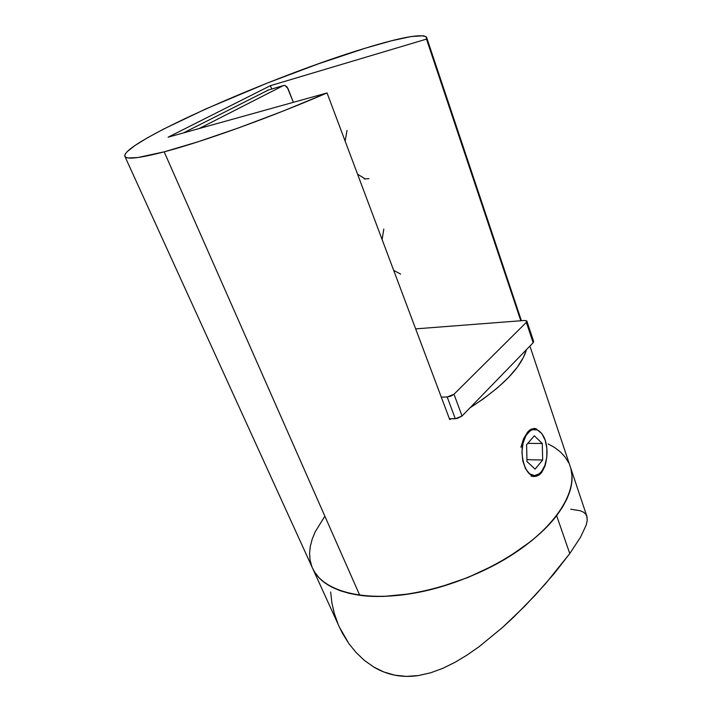 <?xml version="1.0" encoding="UTF-8"?>
<svg xmlns="http://www.w3.org/2000/svg" width="712" height="712" viewBox="0 0 712 712"><rect width="100%" height="100%" fill="white"/><g stroke="black" fill="none" stroke-linecap="round" stroke-linejoin="round"><path stroke-width="1.07" d="M541.681 472.546L540.862 472.519L541.681 472.546L539.358 474.753L536.741 476.106L533.92 476.551L531.063 476.079L533.92 476.551L536.741 476.106L541.681 472.546L545.054 465.986L541.681 472.546M546.015 461.892L545.054 465.986L546.015 461.892M530.903 429.274L534.516 428.401L536.821 429.069M523.747 438.254L520.926 447.252L523.614 438.548L527.832 431.801M124.876 156.373C120.746 142.774 275.108 75.214 365.541 48.122L318.7 63.724L267.605 82.939L205.608 109.025L163.805 128.97L147.402 137.834L134.951 145.506L127.172 151.656L125.25 154.05L124.742 155.919L125.713 157.245L128.205 157.975L137.905 157.53L164.169 151.843C139.427 158.251 126.335 159.755 124.876 156.373L339.419 627.165L348.942 643.692L356.089 652.512L364.357 660.38L373.693 667.002L383.901 672.003L394.955 675.207L406.516 676.391L418.442 675.563L430.635 672.804L442.793 668.337L454.95 662.356L467.125 655.031L479.105 646.674L502.601 627.397L524.949 605.992L545.374 583.929L569.778 553.562L556.624 515.648L549.397 524.237L540.853 532.79L531.072 541.218L508.252 557.22L495.472 564.58L467.98 577.476L439.153 587.382L424.726 591.04L410.548 593.781L383.643 596.425L371.255 596.318L359.756 595.294L349.281 593.381L339.918 590.622L331.748 587.08L324.823 582.825L319.19 577.922L314.855 572.439L312.55 568.203L314.855 572.439L319.19 577.922L324.823 582.825L331.748 587.08L339.918 590.622L349.281 593.381L359.756 595.294L371.255 596.318L383.643 596.425L410.548 593.781L424.726 591.04L439.153 587.382L467.98 577.476L495.472 564.58L508.252 557.22L531.072 541.218L540.853 532.79L549.397 524.237L556.624 515.648C531.962 548.391 474.352 581.206 419.688 592.117C364.945 603.135 322.696 591.494 312.577 568.265C319.02 582.416 334.756 591.432 359.756 595.294L164.169 151.843L197.758 141.875L238.645 127.884L283.18 111.036L327.048 92.952L449.726 419.573L451.23 418.763L449.726 419.573L327.048 92.952C270.524 117.382 202.368 141.866 164.169 151.843L359.756 595.294C400.909 601.106 464.358 585.006 510.406 555.885C556.57 526.773 578.562 490.274 570.285 466.752C574.958 480.653 570.401 496.949 556.624 515.648L562.498 507.14L566.966 498.818L570.027 490.764L571.683 483.065L571.985 475.785L570.953 469.003L571.985 475.785L571.683 483.065L570.027 490.764L566.966 498.818L562.498 507.14L556.624 515.648L569.778 553.562L580.485 537.284L586.172 525.171L587.195 520.614L586.83 516.191L570.312 466.823M526.408 349.69C521.451 367.214 502.645 386.598 470 407.834L483.537 398.738L497.323 387.978L508.662 377.351L517.393 367.08L523.418 357.388L526.408 349.69M426.488 39.107L520.801 320.756L426.488 39.107L426.319 36.926L423.622 35.796L411.394 36.499L391.458 40.789L365.541 48.122C402.333 36.873 422.705 33.331 426.648 37.496L426.488 39.107L270.409 85.671L426.488 39.107M527.494 432.184L529.897 429.915L534.516 428.401M324.396 516.957L315.238 531.748L312.212 539.091L310.307 546.3L309.578 553.313L310.067 560.059L311.82 566.458L310.067 560.059L309.578 553.313L310.307 546.3L312.212 539.091L315.238 531.748L324.396 516.957M568.648 462.756L565.141 457.095L560.504 452.049L554.826 447.652L548.187 443.914L554.826 447.652L560.504 452.049L565.141 457.095L568.648 462.756M327.048 92.952L168.13 137.185L270.409 85.671L271.726 89.018L270.409 85.671L168.13 137.185L327.048 92.952M447.18 396.985L455.297 418.736L462.052 416.013L453.998 394.243L447.18 396.985L441.289 397.127L447.18 396.985L455.297 418.736L449.423 418.781L457.086 418.514L462.052 416.013L533.146 342.748L526.346 322.34L453.998 394.243L462.052 416.013L533.146 342.748L533.662 341.511L533.146 342.748L526.346 322.34L453.998 394.243L450.901 396.139L447.18 396.985M524.557 320.471L526.88 321.13L526.346 322.34L526.729 320.889L524.557 320.471L415.657 328.873L524.557 320.471M283.429 85.565L284.871 85.387L288.013 88.573L293.353 102.332L287.132 86.98L284.658 85.351L283.429 85.565L267.748 90.193L283.429 85.565L199.191 128.543L283.429 85.565M268.486 89.979L183.42 132.93L268.495 89.97M339.357 627.041L342.89 634.072L348.942 643.692L356.089 652.512L364.357 660.38L373.693 667.002C380.377 670.998 387.462 673.73 394.955 675.207C402.422 676.658 410.254 676.783 418.442 675.563L430.635 672.804L442.793 668.337L454.95 662.356L467.125 655.031L479.105 646.674L502.601 627.397L513.984 616.85L535.495 594.912L554.461 573.258L569.778 553.562L580.485 537.284L586.172 525.171L587.195 520.614L587.053 517.019L585.834 514.269L583.564 512.213L580.271 510.762L570.721 509.214M330.662 591.966L331.863 602.753L334.32 613.433L337.995 623.899M527.307 432.398L527.912 432.852C533.555 427.378 538.717 428.455 543.407 436.082C548.952 445.765 547.946 464.197 541.405 471.744L544.867 465.461L546.78 457.273L546.878 448.4L545.152 440.114L541.841 433.644L537.418 429.959L532.532 429.656L530.137 430.831L525.937 435.637L523.053 443.095L521.949 452.04L522.822 461.056L525.527 468.719L529.612 473.818L534.436 475.607L539.233 473.863L541.405 471.744L538.174 474.566C524.966 483.599 515.426 445.676 527.912 432.852L527.307 432.398M526.987 461.572L526.595 444.733L534.312 435.788L542.277 443.514L542.669 460.014L535.104 469.119L526.987 461.572L526.595 444.733L534.312 435.788L542.277 443.514L527.779 443.362L542.277 443.514L542.669 460.014L526.942 459.667L542.669 460.014L535.104 469.119L526.987 461.572M346.993 130.43L345.16 141.172L346.993 130.43M357.566 174.191L365.069 178.81L357.566 174.191M368.976 178.667L364.286 178.952M383.812 228.997L382.13 239.597L383.812 228.997M393.692 270.382L400.66 274.111L393.692 270.382M426.648 37.496L521.415 320.712M529.906 346.085L570.285 466.752M526.889 321.165L533.662 341.511M537.115 475.972L538.174 474.566"/></g></svg>
